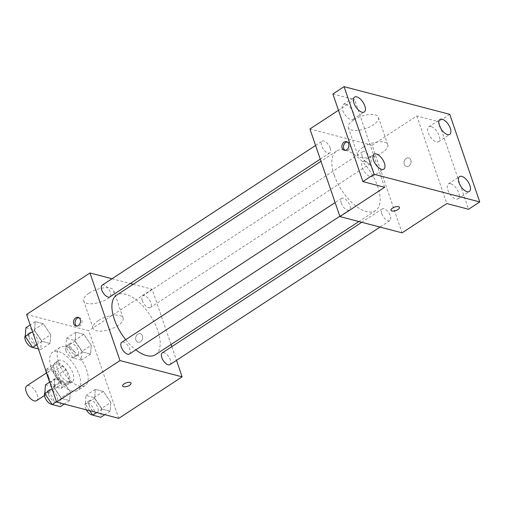 <?xml version="1.0" encoding="UTF-8"?>
<svg xmlns="http://www.w3.org/2000/svg" width="505" height="505" viewBox="0 0 505 505"><rect width="100%" height="100%" fill="white"/><g stroke="black" fill="none" stroke-linecap="round" stroke-linejoin="round"><path stroke-width="0.38" stroke-dasharray="2.52 1.89" d="M36.549 400.686A8.888 4.267 56.8 0 0 35.255 390.908A8.888 4.267 56.8 0 0 26.809 385.807M48.606 377.178A8.888 4.267 56.8 0 0 58.915 386.041A8.888 4.267 56.8 0 0 57.62 376.263A8.888 4.267 56.8 0 0 49.181 371.162A8.888 4.267 56.8 0 0 48.606 377.178M61.036 388.408L68.491 383.522A12.069 5.795 56.8 0 0 69.646 380.966L65.795 369.729A12.069 5.795 56.8 0 0 62.494 366.005L54.515 363.916L47.06 368.795L55.032 370.885A12.069 5.795 56.8 0 1 58.34 374.609L62.191 385.845A12.069 5.795 56.8 0 1 61.036 388.408L53.063 386.319A12.069 5.795 56.8 0 1 49.755 382.594L49.597 382.133M47.06 368.795A12.069 5.795 56.8 0 0 45.968 370.992M68.491 383.522L60.518 381.439L53.063 386.319M49.755 382.594L57.21 377.708L53.366 366.472L46.056 371.257M57.21 377.708A12.069 5.795 56.8 0 0 60.518 381.439M54.515 363.916A12.069 5.795 56.8 0 0 53.366 366.472M65.252 384.671A12.701 6.098 -123.2 0 1 54.868 374.394A12.701 6.098 -123.2 0 1 54.546 363.095A12.701 6.098 -123.2 0 1 66.609 370.38A12.701 6.098 -123.2 0 1 68.459 384.343A12.701 6.098 -123.2 0 1 65.252 384.671M68.983 382.228A12.701 6.098 56.8 0 0 72.19 381.906A12.701 6.098 56.8 0 0 70.334 367.937A12.701 6.098 56.8 0 0 58.277 360.652A12.701 6.098 56.8 0 0 57.463 369.243A12.701 6.098 56.8 0 0 68.983 382.228M62.494 366.005L55.032 370.885M69.646 380.966L62.191 385.845M65.795 369.729L58.34 374.609M51.245 367.615A22.858 10.977 56.8 0 0 77.751 390.403A22.858 10.977 56.8 0 0 74.418 365.266A22.858 10.977 56.8 0 0 52.709 352.155A22.858 10.977 56.8 0 0 51.245 367.615M58.7 362.735A22.858 10.977 56.8 0 0 85.206 385.523A22.858 10.977 56.8 0 0 81.873 360.387A22.858 10.977 56.8 0 0 60.164 347.276A22.858 10.977 56.8 0 0 58.7 362.735M110.803 402.378L110.14 411.177L102.067 409.063L94.656 398.148L95.319 389.349L103.392 391.463L110.803 402.378L110.14 411.177L102.067 409.063L94.656 398.148L95.319 389.349L103.392 391.463L110.803 402.378L101.486 408.482L100.823 417.275M91.247 345.262L90.584 354.055L82.511 351.941L75.1 341.033L75.763 332.233L83.836 334.348L91.247 345.262L90.584 354.055L82.511 351.941L75.1 341.033L75.763 332.233L83.836 334.348L91.247 345.262L81.93 351.36L81.267 360.16L73.193 358.045L65.776 347.131L66.445 338.331L74.519 340.446L81.93 351.36M26.607 314.457L88.773 330.731L118.763 418.336M70.277 391.766L69.614 400.566L61.534 398.451L54.123 387.537L54.786 378.737L62.866 380.852L70.277 391.766L69.614 400.566L61.534 398.451L54.123 387.537L54.786 378.737L62.866 380.852L70.277 391.766L60.953 397.871L60.291 406.664M50.721 334.645L50.058 343.444L41.978 341.329L34.567 330.422L35.23 321.622L43.31 323.737L50.721 334.645L50.058 343.444L41.978 341.329L34.567 330.422L35.23 321.622L43.31 323.737L50.721 334.645L41.397 340.749L40.735 349.548L38.418 348.942M125.695 339.701A35.558 17.075 56.8 0 0 135.801 349.845M155.54 354.655A35.558 17.075 56.8 0 0 150.345 315.556A35.558 17.075 56.8 0 0 116.579 295.16M133.194 284.283L152.144 289.245L171.062 344.492M171.801 346.664L176.491 360.349M112.015 278.735L130.296 283.526M142.258 300.532A7.013 3.365 56.8 0 0 150.389 307.52A7.013 3.365 56.8 0 0 149.36 299.812A7.013 3.365 56.8 0 0 142.707 295.791A7.013 3.365 56.8 0 0 142.258 300.532M169.939 364.635A7.013 3.365 56.8 0 0 168.916 356.928A7.013 3.365 56.8 0 0 162.263 352.907M129.413 354.024A7.013 3.365 56.8 0 0 128.39 346.316A7.013 3.365 56.8 0 0 121.73 342.295M102.174 285.18A7.013 3.365 -123.2 0 1 110.305 292.168A7.013 3.365 -123.2 0 1 109.856 296.908M152.144 289.245L88.773 330.731M88.981 293.203A15.876 6.533 161.1 0 0 83.678 300.892A15.876 6.533 161.1 0 0 100.811 301.927A15.876 6.533 161.1 0 0 113.713 290.609A15.876 6.533 161.1 0 0 104.15 287.85A15.876 6.533 161.1 0 0 88.981 293.203M135.895 340.092A4.444 3.44 -75.3 0 0 138.035 342.257A4.444 3.44 -75.3 0 0 142.492 338.83A4.444 3.44 -75.3 0 0 140.289 333.66A4.444 3.44 -75.3 0 0 136.602 335.37A4.444 3.44 -75.3 0 0 135.895 340.092A4.444 3.44 -75.3 0 0 138.029 342.257A4.444 3.44 -75.3 0 0 142.486 338.83A4.444 3.44 -75.3 0 0 140.283 333.66A4.444 3.44 -75.3 0 0 136.602 335.37A4.444 3.44 -75.3 0 0 135.895 340.092M78.875 317.708A4.444 3.44 104.7 0 1 79.689 317.79A4.444 3.44 104.7 0 1 81.829 319.955A4.444 3.44 104.7 0 1 81.122 324.683A4.444 3.44 104.7 0 1 77.442 326.394A4.444 3.44 104.7 0 1 76.691 326.066M98.355 320.574A15.876 6.533 161.1 0 0 93.046 328.256A15.876 6.533 161.1 0 0 110.185 329.298A15.876 6.533 161.1 0 0 123.087 317.973A15.876 6.533 161.1 0 0 113.524 315.215A15.876 6.533 161.1 0 0 98.355 320.574M122.62 386.009L122.62 386.009A4.444 1.831 -18.9 0 1 124.104 383.857A4.444 1.831 -18.9 0 1 128.352 382.361A4.444 1.831 -18.9 0 1 131.029 383.131L131.029 383.131M334.241 175.21A35.558 17.075 56.8 0 0 375.48 210.661A35.558 17.075 56.8 0 0 370.285 171.555A35.558 17.075 56.8 0 0 336.519 151.159A35.558 17.075 56.8 0 0 334.241 175.21M330.245 148.167A7.013 3.365 -123.2 0 1 329.797 152.908A7.013 3.365 -123.2 0 1 323.137 148.887A7.013 3.365 -123.2 0 1 322.114 141.179A7.013 3.365 -123.2 0 1 330.245 148.167M381.755 213.653A7.013 3.365 56.8 0 0 389.879 220.641A7.013 3.365 56.8 0 0 388.856 212.927A7.013 3.365 56.8 0 0 382.203 208.906A7.013 3.365 56.8 0 0 381.755 213.653M341.222 203.035A7.013 3.365 56.8 0 0 349.353 210.023A7.013 3.365 56.8 0 0 348.33 202.316A7.013 3.365 56.8 0 0 341.67 198.295A7.013 3.365 56.8 0 0 341.222 203.035M362.199 156.531A7.013 3.365 56.8 0 0 370.323 163.519A7.013 3.365 56.8 0 0 369.3 155.811A7.013 3.365 56.8 0 0 362.647 151.79A7.013 3.365 56.8 0 0 362.199 156.531M309.925 128.971L372.084 145.244L402.075 232.849M332.896 93.98L354.655 99.681L338.476 110.273M449.759 114.332L438.574 121.654L468.564 209.259M372.084 145.244L416.814 115.954L438.574 121.654M353.658 119.919A15.876 6.533 161.1 0 0 348.349 127.601A15.876 6.533 161.1 0 0 365.487 128.642A15.876 6.533 161.1 0 0 378.39 117.318A15.876 6.533 161.1 0 0 368.827 114.559A15.876 6.533 161.1 0 0 353.658 119.919M416.814 115.954L446.811 203.559M404.297 164.365A4.444 3.44 -75.3 0 0 406.437 166.53A4.444 3.44 -75.3 0 0 410.893 163.102A4.444 3.44 -75.3 0 0 408.69 157.932A4.444 3.44 -75.3 0 0 405.004 159.643A4.444 3.44 -75.3 0 0 404.297 164.365A4.444 3.44 -75.3 0 0 406.43 166.53A4.444 3.44 -75.3 0 0 410.887 163.102A4.444 3.44 -75.3 0 0 408.684 157.932A4.444 3.44 -75.3 0 0 405.004 159.643A4.444 3.44 -75.3 0 0 404.297 164.365M384.646 187.286L354.655 99.681M347.276 141.981A4.444 3.44 104.7 0 1 348.09 142.063A4.444 3.44 104.7 0 1 350.23 144.228A4.444 3.44 104.7 0 1 349.523 148.956A4.444 3.44 104.7 0 1 345.843 150.667A4.444 3.44 104.7 0 1 345.092 150.338M363.026 147.283A15.876 6.533 161.1 0 0 357.723 154.972A15.876 6.533 161.1 0 0 374.855 156.007A15.876 6.533 161.1 0 0 387.758 144.689A15.876 6.533 161.1 0 0 378.195 141.93A15.876 6.533 161.1 0 0 363.026 147.283M391.022 210.288L391.022 210.282A4.444 1.831 -18.9 0 1 392.505 208.129A4.444 1.831 -18.9 0 1 396.753 206.633A4.444 1.831 -18.9 0 1 399.43 207.404L399.43 207.404M450.618 183.694A8.901 4.274 56.8 0 0 448.371 183.921A8.901 4.274 56.8 0 0 449.671 193.712A8.901 4.274 56.8 0 0 458.123 198.812A8.901 4.274 56.8 0 0 457.896 190.896A8.901 4.274 56.8 0 0 450.618 183.694M431.062 126.578A8.901 4.274 56.8 0 0 428.814 126.805A8.901 4.274 56.8 0 0 430.115 136.59A8.901 4.274 56.8 0 0 438.567 141.697A8.901 4.274 56.8 0 0 438.34 133.781A8.901 4.274 56.8 0 0 431.062 126.578M365.147 161.316A8.901 4.274 56.8 0 0 362.899 161.543A8.901 4.274 56.8 0 0 364.2 171.334A8.901 4.274 56.8 0 0 372.652 176.434A8.901 4.274 56.8 0 0 372.425 168.518A8.901 4.274 56.8 0 0 365.147 161.316M345.59 104.194A8.901 4.274 56.8 0 0 343.343 104.428A8.901 4.274 56.8 0 0 344.644 114.212A8.901 4.274 56.8 0 0 353.096 119.319A8.901 4.274 56.8 0 0 352.869 111.397A8.901 4.274 56.8 0 0 345.59 104.194M25.913 327.72L33.986 329.834L41.397 340.749M29.037 337.51A7.013 3.365 56.8 0 0 37.168 344.498A7.013 3.365 56.8 0 0 36.139 336.791A7.013 3.365 56.8 0 0 29.486 332.77A7.013 3.365 56.8 0 0 29.037 337.51M50.058 343.444L40.735 349.548M41.978 341.329L36.941 344.631M34.567 330.422L32.528 331.753M35.23 321.622L30.193 324.923M43.31 323.737L33.986 329.834M32.516 347.219A7.013 3.365 56.8 0 0 33.437 346.941A7.013 3.365 56.8 0 0 32.415 339.234A7.013 3.365 56.8 0 0 25.755 335.213A7.013 3.365 56.8 0 0 25.319 335.636M69.564 348.122A7.013 3.365 56.8 0 0 77.694 355.11A7.013 3.365 56.8 0 0 76.672 347.402A7.013 3.365 56.8 0 0 70.012 343.381A7.013 3.365 56.8 0 0 69.564 348.122M90.584 354.055L81.267 360.16M82.511 351.941L73.193 358.045M75.1 341.033L65.776 347.131M75.763 332.233L66.445 338.331M83.836 334.348L74.519 340.446M65.839 350.565A7.013 3.365 56.8 0 0 73.964 357.553A7.013 3.365 56.8 0 0 72.941 349.845A7.013 3.365 56.8 0 0 66.288 345.824A7.013 3.365 56.8 0 0 65.839 350.565M45.469 384.842L53.543 386.956L60.953 397.871M48.594 394.632A7.013 3.365 56.8 0 0 56.718 401.62A7.013 3.365 56.8 0 0 55.695 393.906A7.013 3.365 56.8 0 0 49.042 389.885A7.013 3.365 56.8 0 0 48.594 394.632M69.614 400.566L64.261 404.069M61.534 398.451L56.497 401.753M54.123 387.537L52.084 388.869M54.786 378.737L49.749 382.039M62.866 380.852L53.543 386.956M52.072 404.341A7.013 3.365 56.8 0 0 52.993 404.057A7.013 3.365 56.8 0 0 51.971 396.349A7.013 3.365 56.8 0 0 45.311 392.328A7.013 3.365 56.8 0 0 44.876 392.751M89.745 410.742L85.332 404.252L85.995 395.453L94.075 397.568L101.486 408.482M89.12 405.244A7.013 3.365 56.8 0 0 97.25 412.231A7.013 3.365 56.8 0 0 96.228 404.524A7.013 3.365 56.8 0 0 89.568 400.503A7.013 3.365 56.8 0 0 89.12 405.244M110.14 411.177L104.787 414.681M102.067 409.063L96.714 412.566M94.656 398.148L85.332 404.252M95.319 389.349L85.995 395.453M103.392 391.463L94.075 397.568M92.604 414.952A7.013 3.365 56.8 0 0 93.52 414.668A7.013 3.365 56.8 0 0 92.497 406.961A7.013 3.365 56.8 0 0 85.844 402.94A7.013 3.365 56.8 0 0 85.395 407.68A7.013 3.365 56.8 0 0 86.387 409.858M44.465 395.497L58.915 386.041M46.454 372.949L49.181 371.162M58.277 360.652L54.546 363.095M72.19 381.906L68.459 384.343M60.164 347.276L52.709 352.155M85.206 385.523L77.751 390.403M79.689 317.79L78.124 317.386M77.442 326.394L75.876 325.984M123.087 317.973L113.713 290.609M93.046 328.256L83.678 300.892M336.519 151.159L320.997 161.322M375.48 210.661L358.866 221.537M320.258 159.157L329.797 152.908M315.568 145.465L322.114 141.179M382.203 208.906L361.757 222.295M389.879 220.641L380.044 227.08M341.67 198.295L335.124 202.581M349.353 210.023L339.815 216.273M362.647 151.79L142.707 295.791M370.323 163.519L150.389 307.52M348.09 142.063L346.525 141.653M345.843 150.667L344.271 150.256M387.758 144.689L378.39 117.318M357.723 154.972L348.349 127.601M458.123 198.812L469.303 191.49M448.371 183.921L459.556 176.599M372.652 176.434L383.832 169.112M362.899 161.543L374.085 154.221M353.096 119.319L364.275 111.996M343.343 104.428L354.529 97.105M438.567 141.697L449.747 134.374M428.814 126.805L440 119.483M29.486 332.77L25.755 335.213M37.168 344.498L33.437 346.941M70.012 343.381L66.288 345.824M77.694 355.11L73.964 357.553M49.042 389.885L45.311 392.328M56.718 401.62L52.993 404.057M89.568 400.503L85.844 402.94M97.25 412.231L93.52 414.668"/><path stroke-width="0.76" d="M46.454 372.949L26.809 385.807A8.888 4.267 56.8 0 0 26.241 391.823A8.888 4.267 56.8 0 0 36.549 400.686L44.465 395.497M49.597 382.133L45.911 371.358A12.069 5.795 56.8 0 1 45.968 370.992M176.491 360.349L182.135 376.85L118.763 418.336L56.604 402.062L26.607 314.457L89.985 272.965L112.015 278.735M182.135 376.85L119.975 360.57L56.604 402.062M124.104 383.863A4.444 1.831 -18.9 0 1 128.352 382.361A4.444 1.831 -18.9 0 1 131.029 383.131A4.444 1.831 -18.9 0 1 127.418 386.306A4.444 1.831 -18.9 0 1 122.62 386.016A4.444 1.831 -18.9 0 1 124.104 383.863M320.997 161.322L116.579 295.16A35.558 17.075 56.8 0 0 114.3 319.21A35.558 17.075 56.8 0 0 125.695 339.701M135.801 349.845A35.558 17.075 56.8 0 0 155.54 354.655L358.866 221.537M171.062 344.492L171.801 346.664M130.296 283.526L133.194 284.283M119.975 360.57L89.985 272.965M361.757 222.295L162.263 352.907A7.013 3.365 56.8 0 0 161.815 357.647A7.013 3.365 56.8 0 0 169.939 364.635L380.044 227.08M335.124 202.581L121.73 342.295A7.013 3.365 56.8 0 0 121.282 347.036A7.013 3.365 56.8 0 0 129.413 354.024L339.815 216.273M320.258 159.157L109.856 296.908A7.013 3.365 -123.2 0 1 103.203 292.887A7.013 3.365 -123.2 0 1 102.174 285.18L315.568 145.465M80.263 319.545A4.444 3.44 104.7 0 1 79.556 324.273A4.444 3.44 104.7 0 1 75.876 325.984A4.444 3.44 104.7 0 1 73.667 320.814A4.444 3.44 104.7 0 1 78.124 317.386A4.444 3.44 104.7 0 1 80.263 319.545M76.691 326.066A4.444 3.44 104.7 0 1 75.232 321.224A4.444 3.44 104.7 0 1 78.875 317.708M131.029 383.131A4.444 1.831 -18.9 0 1 127.418 386.3A4.444 1.831 -18.9 0 1 122.62 386.009M479.75 201.937L374.079 174.269L344.082 86.664L449.759 114.332L479.75 201.937L468.564 209.259L446.811 203.559L402.075 232.849L339.916 216.576L309.925 128.971L338.476 110.273M374.079 174.269L362.893 181.585L332.896 93.98L344.082 86.664M339.916 216.576L384.646 187.286L362.893 181.585M392.505 208.136A4.444 1.831 -18.9 0 1 396.753 206.633A4.444 1.831 -18.9 0 1 399.43 207.404A4.444 1.831 -18.9 0 1 395.819 210.579A4.444 1.831 -18.9 0 1 391.022 210.288A4.444 1.831 -18.9 0 1 392.505 208.136M348.665 143.818A4.444 3.44 104.7 0 1 347.958 148.546A4.444 3.44 104.7 0 1 344.271 150.256A4.444 3.44 104.7 0 1 342.068 145.08A4.444 3.44 104.7 0 1 346.525 141.653A4.444 3.44 104.7 0 1 348.665 143.818M345.092 150.338A4.444 3.44 104.7 0 1 343.634 145.49A4.444 3.44 104.7 0 1 347.276 141.981M399.43 207.404A4.444 1.831 -18.9 0 1 395.819 210.572A4.444 1.831 -18.9 0 1 391.022 210.282M447.499 134.601A8.901 4.274 -123.2 0 1 440.227 127.399A8.901 4.274 -123.2 0 1 440 119.483A8.901 4.274 -123.2 0 1 442.247 119.256A8.901 4.274 -123.2 0 1 449.519 126.458A8.901 4.274 -123.2 0 1 449.747 134.374A8.901 4.274 -123.2 0 1 447.499 134.601M362.028 112.224A8.901 4.274 -123.2 0 1 354.756 105.021A8.901 4.274 -123.2 0 1 354.529 97.105A8.901 4.274 -123.2 0 1 356.776 96.878A8.901 4.274 -123.2 0 1 364.048 104.08A8.901 4.274 -123.2 0 1 364.275 111.996A8.901 4.274 -123.2 0 1 362.028 112.224M381.584 169.339A8.901 4.274 -123.2 0 1 374.312 162.137A8.901 4.274 -123.2 0 1 374.085 154.221A8.901 4.274 -123.2 0 1 376.332 153.993A8.901 4.274 -123.2 0 1 383.604 161.196A8.901 4.274 -123.2 0 1 383.832 169.112A8.901 4.274 -123.2 0 1 381.584 169.339M467.056 191.723A8.901 4.274 -123.2 0 1 459.784 184.521A8.901 4.274 -123.2 0 1 459.556 176.599A8.901 4.274 -123.2 0 1 461.804 176.371A8.901 4.274 -123.2 0 1 469.076 183.574A8.901 4.274 -123.2 0 1 469.303 191.49A8.901 4.274 -123.2 0 1 467.056 191.723M38.418 348.942L32.661 347.434L25.25 336.519L25.913 327.72L30.193 324.923M36.941 344.631L32.661 347.434M32.528 331.753L25.25 336.519M25.319 335.636A7.013 3.365 56.8 0 0 25.307 339.953A7.013 3.365 56.8 0 0 32.516 347.219M64.261 404.069L60.291 406.664L52.217 404.549L44.806 393.641L45.469 384.842L49.749 382.039M56.497 401.753L52.217 404.549M52.084 388.869L44.806 393.641M44.876 392.751A7.013 3.365 56.8 0 0 44.863 397.069A7.013 3.365 56.8 0 0 52.072 404.341M104.787 414.681L100.823 417.275L92.75 415.16L89.745 410.742M96.714 412.566L92.75 415.16M86.387 409.858A7.013 3.365 56.8 0 0 92.604 414.952"/></g></svg>
